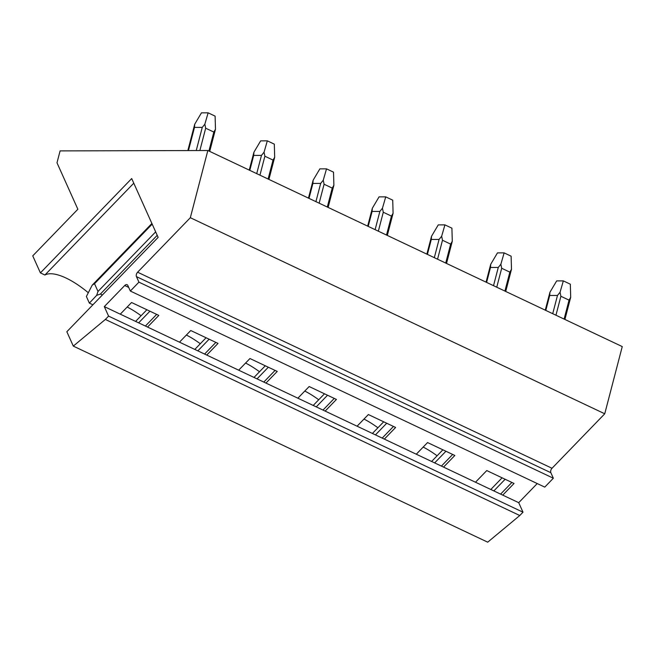 <?xml version="1.0" encoding="UTF-8"?>
<svg xmlns="http://www.w3.org/2000/svg" width="655" height="655" viewBox="0 0 655 655"><rect width="100%" height="100%" fill="white"/><g stroke="black" fill="none" stroke-linecap="round" stroke-linejoin="round"><path stroke-width="0.98" d="M40.405 272.889L32.75 255.859L77.863 209.248L56.993 162.8L60.096 150.896L207.84 150.511L190.335 217.714L137.607 272.202A3.324 2.096 -64.7 0 0 136.453 276.631L138.934 282.158L130.345 291.041L127.856 285.506A3.324 2.096 -64.7 0 0 127.135 284.728A3.324 2.096 -64.7 0 0 124.72 285.514L104.309 306.606L120.274 314.163L131.557 302.504L158.821 315.407L147.547 327.058L179.478 342.172L190.752 330.513L218.025 343.416L206.751 355.075L238.682 370.181L249.956 358.531L277.229 371.426L265.946 383.085L297.878 398.191L309.16 386.54L336.433 399.444L325.15 411.094L357.081 426.2L368.364 414.549L395.628 427.453L384.354 439.104L416.285 454.21L427.559 442.559L454.832 455.462L443.558 467.113L475.489 482.227L486.763 470.568L514.036 483.472L502.753 495.131L518.719 502.68L522.993 512.194L519.775 515.518L487.713 542.176L73.303 346.102L66.843 331.725L158.133 237.38L131.696 178.553L40.405 272.889L44.9 275.018A54.807 20.158 -135.9 0 1 88.302 292.736M505.136 479.264L493.854 490.914M502.09 477.822L490.816 489.473M511.883 482.457L500.608 494.107M537.231 483.554L518.719 502.68M442.886 449.813L431.612 461.464M383.691 421.804L372.408 433.454M324.487 393.786L313.205 405.445M265.283 365.777L254.009 377.436M206.079 337.767L194.805 349.418M146.884 309.758L135.601 321.409M475.489 482.227L502.753 495.131M416.285 454.21L443.558 467.113M357.081 426.2L384.354 439.104M297.878 398.191L325.15 411.094M238.682 370.181L265.946 383.085M179.478 342.172L206.751 355.075M120.274 314.163L147.547 327.058M104.309 306.606L108.583 316.111L522.993 512.194M207.84 150.511L622.25 346.585L604.745 413.788L552.018 468.276A3.324 2.096 -64.7 0 0 550.863 472.705L553.344 478.232L544.755 487.115L130.345 291.041M156.676 314.392L145.394 326.043M215.872 342.401L204.597 354.052M275.075 370.411L263.801 382.07M334.279 398.42L322.997 410.079M393.483 426.438L382.201 438.089M452.679 454.447L441.404 466.098M149.921 311.199L138.647 322.849M209.125 339.208L197.843 350.859M268.329 367.218L257.047 378.868M327.525 395.227L316.25 406.886M386.728 423.236L375.454 434.895M445.932 451.254L434.65 462.905M108.583 316.111L105.365 319.444L519.775 515.518M133.776 183.179L44.9 275.018M423.187 447.078A54.807 20.158 -135.9 0 1 437.106 455.79M363.992 419.069A54.807 20.158 -135.9 0 1 377.902 427.772M304.788 391.051A54.807 20.158 -135.9 0 1 318.707 399.763M245.584 363.042A54.807 20.158 -135.9 0 1 259.503 371.753M186.38 335.032A54.807 20.158 -135.9 0 1 200.299 343.744M127.185 307.023A54.807 20.158 -135.9 0 1 141.095 315.735M190.335 217.714L604.745 413.788M138.934 282.158L553.344 478.232M105.365 319.444L73.303 346.102M199.865 150.527L205.678 128.208L204.851 124.188L208.126 112.824L215.118 116.132L215.479 129.215L209.715 151.395M205.678 128.208L213.841 132.073L215.479 129.215M196.238 150.544L202.264 127.389L194.494 127.406L194.723 124.213L201.453 112.84L208.126 112.824M89.358 303.118L86.378 296.486L92.199 285.162L94.525 283.705L98.004 291.45L96.645 295.372L89.358 303.118L92.904 304.796M96.645 295.372L100.395 294.046L102.385 294.987M151.886 223.486L92.199 285.162M187.846 150.56L194.723 124.213M202.264 127.389L204.851 124.188M259.945 175.163L264.882 156.226L264.055 152.197L267.322 140.833L274.314 144.149L274.682 157.225L268.918 179.405M264.882 156.226L273.037 160.082L274.682 157.225M256.719 173.632L261.468 155.399L253.69 155.423L253.919 152.222L260.657 140.858L267.322 140.833M249.252 170.103L253.919 152.222M261.468 155.399L264.055 152.197M319.149 203.173L324.086 184.235L323.259 180.207L326.526 168.851L333.518 172.159L333.886 185.234L328.114 207.422M324.086 184.235L332.241 188.091L333.886 185.234M315.923 201.65L320.672 183.408L312.894 183.433L313.123 180.231L319.861 168.867L326.526 168.851M308.456 198.113L313.123 180.231M320.672 183.408L323.259 180.207M378.353 231.182L383.281 212.245L382.454 208.216L385.729 196.86L392.722 200.168L393.09 213.252L387.318 235.432M383.281 212.245L391.444 216.101L393.09 213.252M375.118 229.659L379.867 211.418L372.097 211.442L372.327 208.249L379.065 196.877L385.729 196.86M367.66 226.131L372.327 208.249M379.867 211.418L382.454 208.216M437.556 259.2L442.485 240.254L441.658 236.234L444.925 224.87L451.917 228.177L452.286 241.261L446.522 263.441M442.485 240.254L450.648 244.119L452.286 241.261M434.322 257.669L439.071 239.435L431.293 239.452L431.53 236.258L438.26 224.886L444.925 224.87M426.863 254.14L431.53 236.258M439.071 239.435L441.658 236.234M496.752 287.209L501.689 268.263L500.862 264.243L504.129 252.879L511.121 256.187L511.49 269.27L505.725 291.45M501.689 268.263L509.844 272.128L511.49 269.27M493.526 285.678L498.275 267.445L490.497 267.461L490.726 264.268L497.464 252.895L504.129 252.879M486.059 282.149L490.726 264.268M498.275 267.445L500.862 264.243M555.956 315.219L560.893 296.281L560.066 292.253L563.333 280.889L570.325 284.196L570.693 297.28L564.921 319.46M560.893 296.281L569.048 300.137L570.693 297.28M552.722 313.688L557.479 295.454L549.701 295.471L549.93 292.277L556.668 280.905L563.333 280.889M545.263 310.159L549.93 292.277M557.479 295.454L560.066 292.253M124.72 285.514L128.716 287.406M137.607 272.202L552.018 468.276M550.863 472.705L136.453 276.631M208.904 151.01L213.841 132.073M100.395 294.046L157.216 235.325M194.494 127.406L188.46 150.56M152.181 224.133L94.525 283.705M98.004 291.45L155.661 231.87M268.108 179.028L273.037 160.082M253.69 155.423L249.801 170.365M327.303 207.037L332.241 188.091M312.894 183.433L309.004 198.375M386.507 235.047L391.444 216.101M372.097 211.442L368.2 226.384M445.711 263.056L450.648 244.119M431.293 239.452L427.404 254.394M504.915 291.066L509.844 272.128M490.497 267.461L486.608 282.403M564.111 319.075L569.048 300.137M549.701 295.471L545.803 310.421"/></g></svg>

